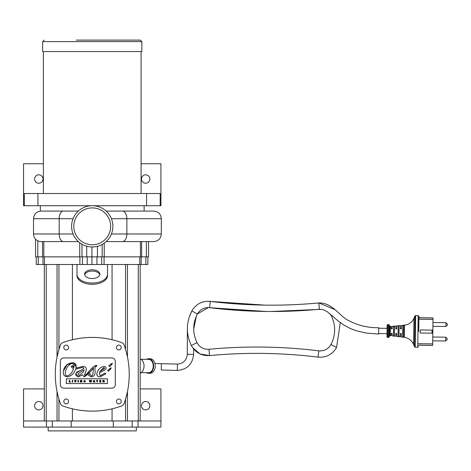 <?xml version="1.0" encoding="UTF-8"?>
<svg xmlns="http://www.w3.org/2000/svg" width="471" height="471" viewBox="0 0 471 471"><rect width="100%" height="100%" fill="white"/><g stroke="black" fill="none" stroke-linecap="round" stroke-linejoin="round"><path stroke-width="0.71" d="M112.881 226.339A20.642 20.642 0 0 1 81.925 244.214A20.642 20.642 0 0 1 81.925 208.465A20.642 20.642 0 0 1 112.881 226.339M110.673 226.339A18.434 18.434 0 0 1 83.026 242.306A18.434 18.434 0 0 1 83.026 210.378A18.434 18.434 0 0 1 110.673 226.339M107.506 275.559L107.506 274.305A15.266 8.743 180 0 1 92.239 283.047A15.266 8.743 180 0 1 76.979 274.305L76.979 275.559A15.266 8.743 0 0 0 92.239 284.301A15.266 8.743 0 0 0 107.506 275.559M76.979 274.305L76.979 264.502L107.506 264.502L107.506 274.305M99.793 274.805A7.63 4.369 0 0 0 92.239 271.06A7.63 4.369 0 0 0 84.686 274.805M89.773 382.069L90.202 382.075L90.509 381.021L90.821 382.069L91.25 382.069L91.751 380.374L91.321 380.374L91.009 381.475L90.697 380.374L90.308 380.374L90.014 381.475L89.702 380.374L89.254 380.374L89.773 382.069M115.283 384.719L115.283 361.363A3.432 3.432 0 0 0 111.851 357.925L63.768 357.925A3.432 3.432 0 0 0 60.329 361.363L60.329 384.719A3.432 3.432 0 0 0 63.768 388.151L111.851 388.151A3.432 3.432 0 0 0 115.283 384.719M110.561 364.277L112.339 363.206L112.039 364.207L109.608 366.685L108.795 365.779L112.339 363.206L112.039 364.207M108.407 371.283L107.594 370.377L111.138 367.804L110.838 368.805L108.407 371.283M103.926 366.444C100.553 366.997 98.233 369.193 96.955 373.038C98.233 369.193 100.553 366.997 103.926 366.444C105.922 366.597 106.534 367.563 105.757 369.335L99.257 373.038L100.17 375.764L105.151 373.038L105.769 373.862L100.17 376.853C97.727 376.829 96.655 375.558 96.955 373.038C96.425 375.358 97.497 376.629 100.17 376.853M66.317 383.529L66.317 378.784L107.412 378.784L107.412 383.529L66.317 383.529L66.317 378.784M73.111 362.652L67.07 364.737L63.426 371.03C62.737 374.321 63.962 376.264 67.088 376.853C63.962 376.264 62.737 374.321 63.426 371.03C64.739 361.387 78.527 360.056 75.802 368.134L83.214 366.356C86.122 366.744 86.97 368.463 85.769 371.513L84.709 374.145C84.162 375.74 84.886 375.681 86.876 373.968C89.973 369.717 93.099 366.862 96.272 365.396L96.879 365.461L96.531 366.379C95.207 365.826 94.736 367.462 95.113 371.283C95.325 374.68 94.017 376.541 91.191 376.853L88.513 375.275L89.849 373.774L91.286 375.876C92.304 376.176 92.922 374.722 93.134 371.513L93.47 368.069C90.002 372.573 86.852 375.499 84.021 376.853L82.419 374.81L78.663 376.853C70.144 373.95 82.478 370.212 83.92 368.298L82.984 367.327L75.554 369.158C74.159 373.591 71.339 376.158 67.088 376.853C71.339 376.158 74.159 373.591 75.554 369.158L77.162 368.905M91.191 376.853C94.017 376.541 95.325 374.68 95.113 371.283M96.879 365.461L94.477 366.026M93.264 366.944L85.634 375.01M84.574 374.81L85.769 371.513C86.97 368.463 86.122 366.744 83.214 366.356M75.807 368.134L75.896 367.474M75.931 366.526L74 362.958M73.623 362.794L73.146 362.658M105.769 373.862L105.151 373.038L100.17 375.764L99.257 373.038M111.138 367.804L109.36 368.875M93.134 371.513C92.922 374.722 92.304 376.176 91.286 375.876L89.849 373.774M82.419 374.81L84.021 376.853L89.99 371.913M80.099 370.724L78.357 371.26M77.774 371.501L76.296 372.614M75.766 373.703L78.663 376.853M82.984 367.327L83.92 368.298M107.412 383.529L107.412 378.784M99.646 371.69L104.65 368.346L99.646 371.69L103.861 367.48L104.65 368.346L103.861 367.48L99.646 371.69M65.504 371.272C64.892 374.227 65.404 375.77 67.053 375.899C69.961 375.175 72.092 372.867 73.447 368.958L71.033 366.632L72.634 365.514L73.776 367.91C74.53 365.243 73.982 363.771 72.134 363.506C69.096 364.16 66.888 366.75 65.504 371.272C64.892 374.227 65.404 375.77 67.053 375.899M72.134 363.506L73.6 364.154M73.829 364.542L73.776 367.91M72.764 366.933L72.634 365.514M78.374 382.069L78.374 380.374L77.933 380.374L77.933 382.069L78.374 382.069M72.34 382.069L72.781 382.069L72.781 380.374L72.34 380.374L72.34 382.069M97.35 382.069L97.35 380.692L97.88 380.374L96.372 380.374L96.902 380.692L96.902 382.069L97.35 382.069M70.497 381.751L69.631 381.751L69.631 380.374L69.184 380.374L69.184 382.069L70.609 382.069L70.497 381.751M101.106 382.069L100.064 381.751L100.064 381.339L100.876 381.339L100.064 380.692L101.059 380.374L99.634 380.374L99.634 382.069L101.106 382.069M74.966 380.374L74.506 380.374L75.113 382.075L75.625 382.075L76.214 380.374L75.772 380.374L75.378 381.592L74.966 380.374M85.316 381.798L85.316 381.068L84.521 381.068L84.892 381.351L84.527 381.787L84.115 381.222L84.497 380.668L85.286 380.874L84.497 380.356L83.673 381.204L84.533 382.093L85.316 381.798L84.185 382.046M84.497 380.668L84.115 381.222L84.497 380.668M83.691 381.457L84.497 380.356L85.286 380.874M94.518 382.069L94.965 382.069L94.324 380.374L93.829 380.374L93.181 382.069L93.747 381.751L94.518 382.069M94.294 381.439L93.853 381.439L94.07 380.786L94.294 381.439M103.903 380.374L102.843 380.374L102.843 382.075L103.284 382.075L103.284 381.322L104.456 382.075L103.903 380.374L104.326 380.521M103.726 381.021L103.284 380.686L103.726 381.021M80.729 380.374L80.258 380.374L80.258 382.075L80.682 382.075L80.682 380.992L81.383 382.075L81.854 382.075L81.854 380.374L81.424 380.374L81.424 381.428L80.729 380.374M79.305 375.552L83.62 371.548L79.305 375.552L77.998 373.95L81.112 371.548L77.998 373.95L79.305 375.552M83.62 371.548L84.209 369.888L83.62 371.548M84.209 369.888L81.112 371.548M62.784 342.623A3.933 3.933 0 0 0 60.435 344.978A86.052 86.052 0 0 0 60.435 403.576A3.933 3.933 0 0 0 62.784 405.931A86.052 86.052 0 0 0 121.73 405.931A3.933 3.933 0 0 0 124.079 403.576A86.052 86.052 0 0 0 124.079 344.978A3.933 3.933 0 0 0 121.73 342.623A86.052 86.052 0 0 0 62.784 342.623L64.085 342.158M91.097 205.733L24.315 205.733L24.315 193.522L160.169 193.522L160.169 205.733L160.935 205.733L160.935 163.755L141.088 163.755M99.876 274.181A7.63 4.369 180 0 1 92.239 278.549A7.63 4.369 180 0 1 84.609 274.181A7.63 4.369 180 0 1 92.239 269.806A7.63 4.369 180 0 1 99.876 274.181M149.866 179.021A4.198 4.198 0 0 1 143.567 182.654A4.198 4.198 0 0 1 143.567 175.383A4.198 4.198 0 0 1 149.866 179.021M43.014 179.021A4.198 4.198 0 0 1 36.714 182.654A4.198 4.198 0 0 1 36.714 175.383A4.198 4.198 0 0 1 43.014 179.021M43.397 163.755L23.55 163.755L23.55 199.627L24.315 199.627M160.169 199.627L160.935 199.627M24.315 205.733L23.55 205.733L23.55 199.627M160.169 205.733L93.388 205.733M146.558 193.522L146.558 205.733M37.921 205.733L37.921 193.522M78.351 211.079L40.742 211.085M122.383 211.079A7.63 4.48 90 0 1 126.864 218.709L126.864 233.975A7.63 4.48 90 0 1 122.383 241.605L153.711 241.605C158.333 241.146 160.87 238.603 161.317 233.975L161.317 218.709C160.87 214.081 158.333 211.532 153.711 211.079L106.134 211.079M106.134 241.605L122.383 241.605M113.429 241.605L127.482 241.605M35.549 239.168L35.549 256.872L148.536 256.872L148.536 241.605M38.863 241.264L41.16 241.605L78.351 241.605M37.78 256.872L37.78 240.828M121.235 347.527A2.402 2.402 0 0 0 117.632 345.449A2.402 2.402 0 0 0 117.632 349.612A2.402 2.402 0 0 0 121.235 347.527M68.601 401.433A2.402 2.402 0 0 0 64.992 399.355A2.402 2.402 0 0 0 64.992 403.517A2.402 2.402 0 0 0 68.601 401.433M68.601 347.527A2.402 2.402 0 0 0 64.992 345.449A2.402 2.402 0 0 0 64.992 349.612A2.402 2.402 0 0 0 68.601 347.527M121.235 401.433A2.402 2.402 0 0 0 117.632 399.355A2.402 2.402 0 0 0 117.632 403.517A2.402 2.402 0 0 0 121.235 401.433M107.506 264.502L141.141 264.502L141.141 256.872M140.17 388.911L160.935 388.911L160.935 420.968L44.315 420.968L44.315 264.502L76.979 264.502M147.853 256.872L147.853 264.502L141.141 264.502M44.315 264.502L36.255 264.502L36.255 256.872M126.911 394.086L126.334 396.376M125.68 398.719L124.079 403.576M126.434 352.555L127.458 356.953L127.458 264.502M125.551 399.143L127.458 391.601L125.551 399.143L125.551 420.968M64.085 406.396L62.784 405.931M112.063 420.968L112.063 408.828C98.851 411.895 85.634 411.889 72.416 408.822L72.416 420.968M72.416 264.502L72.416 339.738C85.634 336.665 98.851 336.665 112.063 339.726L112.063 264.502M120.393 342.146L121.73 342.623M121.73 405.931L120.393 406.408M58.934 349.517L57.026 357.1L58.934 349.517L58.934 264.502M57.58 354.569L58.145 352.302M58.804 349.941L60.435 344.978M58.045 395.881L57.026 391.454L57.026 420.968M44.315 420.968L23.55 420.968L23.55 388.911L44.315 388.911M136.331 427.073L136.331 430.888L48.154 430.888L48.154 427.073M34.618 405.702A4.198 4.198 0 0 0 40.912 409.34A4.198 4.198 0 0 0 40.912 402.069A4.198 4.198 0 0 0 34.618 405.702M149.866 405.702A4.198 4.198 0 0 1 143.567 409.34A4.198 4.198 0 0 1 143.567 402.069A4.198 4.198 0 0 1 149.866 405.702M160.935 420.968L160.935 427.073L23.55 427.073L23.55 420.968M71.203 420.968L71.203 427.073M113.281 420.968L113.281 427.073M132.168 420.968L132.168 427.073M52.316 420.968L52.316 427.073M140.17 358.914A7.312 5.081 90 0 1 144.038 366.014A7.312 5.081 90 0 1 140.17 373.114M141.006 359.326L148.565 359.326A6.688 4.651 90 0 1 153.216 366.014A6.688 4.651 90 0 1 148.565 372.702L141.006 372.702M146.516 359.326A7.312 5.081 90 0 1 148.759 358.708A7.312 5.081 90 0 1 153.646 366.014A7.312 5.081 90 0 1 148.759 373.32A7.312 5.081 90 0 1 146.516 372.702M148.759 358.708L150.402 358.796A7.224 5.016 90 0 1 155.224 366.014A7.224 5.016 90 0 1 150.402 373.232L148.759 373.32M76.273 40.112L140.323 40.112L76.273 40.112M141.853 41.636L141.853 51.557L42.631 51.557L42.631 41.636L141.853 41.636L140.323 40.112M161.247 370L177.32 370.43C187.175 369.558 192.61 364.201 193.616 354.357L187.281 354.333C186.675 360.291 183.39 363.547 177.432 364.095L177.32 370.43L161.247 370L161.418 363.671L154.912 363.5M334.751 309.541L318.814 302.941L319.415 309.247A507.95 507.779 90.8 0 1 209.542 307.687L210.319 301.399L264.525 305.114A501.615 501.444 90.8 0 1 210.319 301.399L208.323 301.263C201.017 301.428 195.512 304.666 191.821 310.984L191.821 310.984C186.069 322.405 185.904 333.91 191.332 345.49L191.332 345.49C195.33 352.602 201.4 355.97 209.548 355.593L209.542 355.593C245.774 352.184 281.935 352.697 318.049 357.136L318.043 357.13C326.185 357.742 332.349 354.551 336.547 347.551L336.535 347.551M271.096 311.496L321.575 309.306L324.437 310.171L327.422 311.873L338.678 321.375L344.366 325.361L350.106 328.393L356.035 330.683L366.185 333.068L378.613 334.057L378.702 327.728C367.969 327.863 358.037 325.52 348.905 320.68C339.691 316.765 332.891 302.582 318.814 302.941A501.615 501.444 90.8 0 1 264.525 305.114M432.82 333.185L432.861 330.136L420.273 329.959L420.226 333.009L432.82 333.185L432.666 343.871L418.548 343.671M418.531 345.196L432.649 345.396L432.666 343.871M418.919 317.725L433.037 317.925L432.861 330.136M432.714 340.821L445.684 341.004L447.232 339.497L447.244 338.737L447.232 339.497M447.438 325.002L447.45 324.236L447.438 325.002L445.89 326.503L445.943 322.688L447.45 324.236M432.973 322.505L445.943 322.688M403.594 332.62L402.676 332.608M403.629 329.871L402.717 329.859M399.014 332.555L398.101 332.544M399.055 329.806L398.136 329.794M394.433 332.491L393.52 332.479M394.474 329.741L393.556 329.729M378.619 333.562L387.015 333.68L387.091 328.34L378.696 328.222M403.535 336.806L402.617 336.683L403.535 336.806L403.694 325.685L402.776 325.785L403.694 325.685M398.961 336.194L398.048 336.07L398.961 336.194L399.102 326.168L398.189 326.268L399.102 326.168M402.617 336.683L402.776 325.785M398.048 336.07L398.189 326.268M394.392 335.57L394.515 326.662A1369.827 1369.827 0 0 0 393.603 326.768L393.479 335.44A1369.827 1369.827 0 0 0 394.392 335.57M390.247 335.611L389.623 335.953L389.758 326.15L390.377 326.509L390.247 335.611L391.183 335.723L391.218 333.362L392.131 333.374L392.096 335.841L395.758 336.294L395.793 333.427L396.712 333.439L396.67 336.406L400.326 336.865L400.374 333.492L401.292 333.503L401.239 336.977L404.359 337.366C408.722 338.06 411.795 340.433 413.579 344.478L413.95 318.308C412.054 322.299 408.916 324.578 404.53 325.155L404.359 337.366M404.53 325.155L401.404 325.455L401.357 328.923L400.438 328.911L400.485 325.538L396.817 325.891L396.776 328.858L395.858 328.846L395.899 325.979L392.231 326.332L392.196 328.793L391.283 328.782L391.313 326.415L390.377 326.509M418.183 315.617L415.64 315.576L415.192 347.251L417.736 347.286L418.183 315.617L418.937 316.388L418.725 331.46M432.649 345.314L418.531 345.113M418.896 319.25L433.014 319.45M418.919 317.807L433.037 318.007M432.743 333.185L432.784 330.136L432.743 333.185M387.05 331.013L386.968 336.889L387.568 337.507L387.757 324.531L387.133 325.137L387.05 331.013M111.415 218.709L161.317 218.709M111.415 233.975L161.317 233.975M104.238 256.872L104.238 243.136M140.44 256.872L140.44 241.605M102.16 256.872L102.16 244.443M97.432 256.872L97.432 246.315M39.04 241.317C35.566 240.092 33.724 237.649 33.512 233.975L59.193 233.975A7.63 4.145 90 0 0 63.338 241.605M33.512 233.975L33.512 218.709L59.193 218.709L59.193 233.975L73.064 233.975M63.338 211.079A7.63 4.145 90 0 0 59.193 218.709L73.064 218.709M91.939 264.502L91.939 246.981M86.723 256.872L86.723 246.227M81.995 256.872L81.995 244.255M79.734 256.872L79.734 242.759M43.815 256.872L43.815 241.605M42.525 256.872L42.525 241.605M145.886 264.502L145.886 256.872M139.775 264.502L139.775 256.872M104.067 264.502L104.067 256.872M101.671 264.502L101.671 256.872M96.944 264.502L96.944 256.872M87.212 264.502L87.212 256.872M82.478 264.502L82.478 256.872M79.905 264.502L79.905 256.872M44.48 264.502L44.48 256.872M43.008 264.502L43.008 256.872M38.222 264.502L38.222 256.872M146.369 256.872L146.369 241.605M141.624 256.872L141.624 241.605M125.551 349.417L125.551 264.502M58.934 420.968L58.934 399.043M46.223 420.968L46.223 264.502M138.262 420.968L138.262 264.502M265.715 311.461L208.235 307.598C203.437 307.704 199.828 309.83 197.402 313.974L191.821 310.984C186.069 322.405 185.904 333.91 191.332 345.49C195.33 352.602 201.4 355.97 209.548 355.593L208.953 349.288C245.632 345.832 282.253 346.356 318.82 350.848L318.049 357.136C326.185 357.742 332.349 354.551 336.547 347.551L340.303 322.623M196.996 342.658C199.622 347.327 203.607 349.535 208.953 349.288C203.607 349.535 199.622 347.327 196.996 342.658C199.622 347.327 203.607 349.535 208.953 349.288C203.607 349.535 199.622 347.327 196.996 342.658C192.486 333.032 192.621 323.471 197.402 313.974C192.621 323.471 192.486 333.032 196.996 342.658C192.486 333.032 192.621 323.471 197.402 313.974L208.235 307.598L197.402 313.974C192.621 323.471 192.486 333.032 196.996 342.658L191.332 345.49C195.33 352.602 201.4 355.97 209.548 355.593L199.987 353.933L192.598 347.645M318.82 350.854L318.82 350.848C324.16 351.248 328.21 349.152 330.966 344.56L336.547 347.551C332.349 354.551 326.185 357.742 318.049 357.136M318.82 350.848C324.16 351.248 328.21 349.152 330.966 344.56C328.21 349.152 324.16 351.248 318.82 350.848C324.16 351.248 328.21 349.152 330.966 344.56C335.746 335.064 335.882 325.502 331.372 315.876L332.008 315.541M432.767 337.006L445.737 337.189L445.684 341.004M413.95 318.308L414.927 316.041L414.492 346.768L413.579 344.478M431.978 333.174L432.025 330.124M389.758 326.15L389.211 324.908L389.034 337.171L387.568 337.507M389.211 324.908L388.663 324.548L388.475 337.519M144.132 211.079L144.132 205.733M40.353 211.114L40.353 205.733M40.771 211.085C36.332 211.703 33.912 214.24 33.512 218.709M127.458 420.968L127.458 391.601M57.026 357.1L57.026 264.502M140.17 420.968L140.17 264.502M138.038 420.968L138.038 427.073M46.446 420.968L46.446 427.073M42.631 41.636L44.156 40.112M141.088 193.522L141.088 51.557M43.397 193.522L43.397 51.557M177.432 364.095L161.418 363.671M196.383 316.053L193.705 328.935M193.634 349.017L193.616 354.357M187.37 328.982L187.281 354.333M209.542 307.687L264.437 311.449M331.372 315.876L330.195 313.986L331.372 315.876C335.882 325.502 335.746 335.064 330.966 344.56C335.746 335.064 335.882 325.502 331.372 315.876C335.882 325.502 335.746 335.064 330.966 344.56M318.814 302.941C282.594 306.35 246.427 305.838 210.319 301.399L207.022 301.287M189.301 316.818L191.821 310.984C186.069 322.405 185.904 333.91 191.332 345.49M445.737 337.189L447.244 338.737M432.92 326.321L445.89 326.503M392.202 328.411L391.289 328.399M396.782 328.475L395.864 328.464M392.125 333.756L391.213 333.745M396.706 333.821L395.793 333.809M401.363 328.546L400.444 328.528M401.286 333.886L400.368 333.874M415.192 347.251L414.492 346.768M415.64 315.576L414.927 316.041M417.736 347.286L418.507 346.532M389.623 335.953L389.034 337.171M388.663 324.548L387.757 324.531"/></g></svg>
